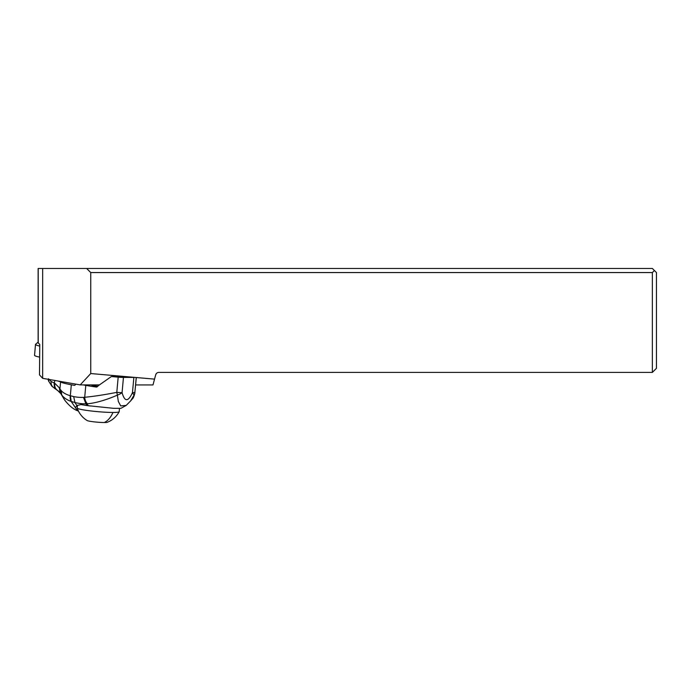 <?xml version="1.0" encoding="UTF-8"?>
<svg xmlns="http://www.w3.org/2000/svg" width="691" height="691" viewBox="0 0 691 691"><rect width="100%" height="100%" fill="white"/><g stroke="black" fill="none" stroke-linecap="round" stroke-linejoin="round"><path stroke-width="1.04" d="M42.661 268.471L42.661 378.331L39.499 374.885L39.758 344.489L38.126 342.624L38.126 268.471L86.651 268.471L90.746 272.556L90.746 373.546L154.542 379.126L152.987 384.939L135.643 384.93M156.365 373.555L155.7 374.824A3.274 3.274 0 0 1 158.861 372.397L652.356 372.397L656.45 368.312L656.45 272.556L652.356 268.471L86.651 268.471M42.661 378.331L80.199 384.896L90.746 373.546M99.582 384.904L80.199 384.896M654.403 270.518L652.356 272.556L652.356 372.397M652.356 272.556L90.746 272.556M154.542 379.126L155.7 374.824M83.559 405.004A21.075 1.831 5 0 0 90.357 406.006M119.457 408.752L119.198 411.698A21.075 1.831 -175 0 1 119.18 411.758A21.075 1.831 -175 0 1 112.935 412.449A21.075 1.831 -175 0 1 90.383 410.886A21.075 1.831 -175 0 1 77.219 408.087A21.075 1.831 -175 0 1 77.211 408.018L77.452 405.246M119.18 411.758A22.915 22.915 0 0 1 107.226 422.305A10.227 0.89 -175 0 1 104.358 422.529A10.227 0.89 -175 0 1 94.071 421.856A10.227 0.89 -175 0 1 87.161 420.551A22.915 22.915 0 0 1 77.219 408.087M51.488 385.759L53.112 387.254C51.566 385.837 50.909 383.902 51.143 381.449L54.295 383.09C53.941 385.811 54.589 387.936 56.247 389.474L51.894 386.183L48.482 380.862M54.788 380.447L54.304 383.021M48.724 381.346L48.37 378.746L51.143 381.449M48.43 380.724L48.171 379.29M48.301 380.326L48.474 380.853M54.425 383.082L54.416 383.151C54.062 385.863 54.701 387.988 56.342 389.525L57.37 390.363M54.762 383.263L59.348 387.841L60.048 392.324L56.653 389.707C55.064 388.083 54.434 385.932 54.762 383.263L54.546 383.134A7.886 6.219 115.8 0 0 56.437 389.586L57.647 390.553M54.675 383.211L54.658 383.324A7.921 6.305 115.9 0 0 56.567 389.664L57.897 390.743M56.437 389.586L54.295 388.169M59.348 387.841L60.471 392.98L64.393 399.7M57.966 390.795L60.765 393.628L60.048 392.324L59.849 388.765M60.549 393.127L64.591 399.977C68.867 405.513 73.194 409.115 77.556 410.774L78.454 411.093M57.984 381.009A49.104 4.457 -174.8 0 1 60.566 381.993L59.927 388.938L61.214 390.614L61.715 394.941C63.779 397.783 66.932 399.942 71.164 401.436L77.556 410.774M71.164 401.436A8.18 5.675 -72.6 0 1 70.318 395.744A21.171 14.917 -90 0 0 70.352 395.753L70.37 395.753A8.18 5.675 107.2 0 0 71.199 401.445L74.948 402.533C78.929 403.466 82.566 403.89 85.857 403.794L87.006 405.531L88.267 405.712L113.756 408.338L120.882 408.346L126.246 405.375L130.651 400.875L134.063 395.114L132.326 398.906L130.409 401.186M74.948 402.533L73.678 396.582L70.37 395.753L71.225 401.454L75.405 407.647L76.865 405.565L74.956 402.542M76.865 405.565L80.882 404.563L87.006 405.531M87.394 403.751L85.857 403.794L83.507 397.377L84.708 397.273A8.18 5.787 82.9 0 0 87.394 403.751C97.181 403.095 110.387 398.275 117.375 395.114L118.334 401.454L120.718 405.911L126.246 405.367L130.651 400.875M136.317 377.536L134.883 392.393A8.18 7.981 169.8 0 1 134.063 395.114L132.465 392.652A8.18 0.743 -174.8 0 0 134.883 392.393L136.239 377.528M127.749 376.785L127.749 376.785A5.113 0.466 -174.8 0 1 120.364 376.526L111.406 376.517A40.916 3.714 5.2 0 0 118.187 377.156A8.18 0.743 5.2 0 0 123.456 377.416L133.864 377.424A8.18 0.743 5.2 0 0 134.866 377.407M123.456 377.416L122.065 392.635A8.18 0.743 -174.8 0 1 116.796 392.367L118.187 377.156M133.864 377.424L132.465 392.652C128.155 402.024 124.682 402.015 122.065 392.635A8.18 3.671 160.5 0 1 117.375 395.114L116.796 392.367C104.436 394.786 93.743 396.418 84.708 397.273L85.796 385.379A40.916 3.714 5.2 0 0 96.377 387.046L111.406 376.517M96.68 387.046L97.232 386.805M75.682 384.101A2.047 1.442 90 0 1 74.369 385.328A2.047 1.442 90 0 1 74.179 385.31L71.32 384.783L70.318 395.744C66.103 394.501 63.062 392.79 61.214 390.614M85.796 385.379L83.162 384.896M60.566 381.993A40.916 3.714 5.2 0 0 71.32 384.783M97.958 386.209A17.387 1.581 -174.8 0 1 91.765 385.284M39.646 357.117A25.982 2.254 -175 0 1 34.55 355.304L35.5 344.42A25.982 2.254 5 0 0 39.741 346.053M38.126 342.235A23.935 2.082 5 0 0 37.824 342.399L35.621 344.239A25.982 2.254 5 0 0 35.5 344.42M37.824 342.399A23.935 2.082 5 0 0 37.72 342.572A23.935 2.082 5 0 0 38.592 343.22M38.212 342.814L38.212 268.471M104.358 422.529A22.915 16.143 -90 0 0 112.935 412.449M59.918 388.912L60.765 393.628M61.033 390.406L61.551 394.716L64.591 399.977M84.38 397.308A8.18 5.796 -95.8 0 0 86.971 403.777L88.267 405.712M73.678 396.582A79.24 55.824 -90 0 0 83.507 397.377M134.918 392.834C134.089 396.332 133.225 398.353 132.326 398.906"/></g></svg>
